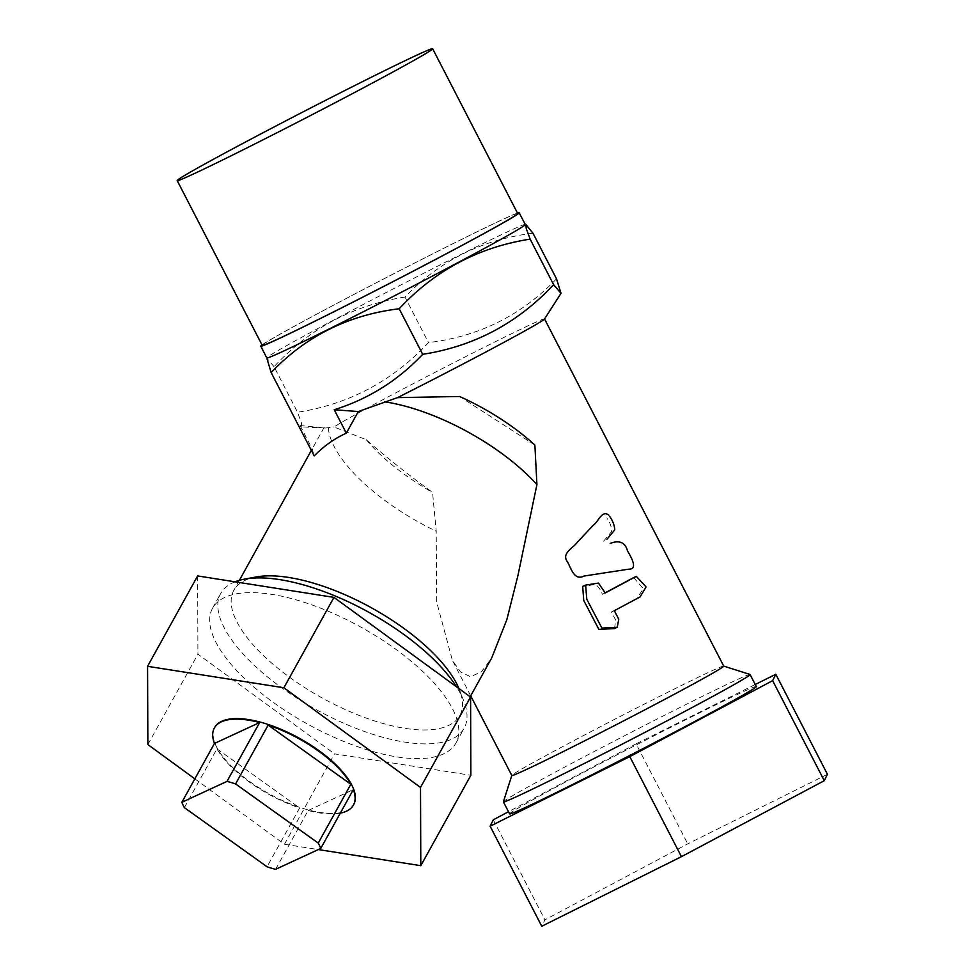 <?xml version="1.0" encoding="UTF-8"?>
<svg xmlns="http://www.w3.org/2000/svg" width="975" height="975" viewBox="0 0 975 975"><rect width="100%" height="100%" fill="white"/><g stroke="black" fill="none" stroke-linecap="round" stroke-linejoin="round"><path stroke-width="0.73" stroke-dasharray="4.88 3.66" d="M234.987 581.807A139.108 55.319 -151 0 0 233.062 582.648A139.108 55.319 -151 0 0 220.728 593.47A139.108 55.319 -151 0 0 315.607 709.276A139.108 55.319 -151 0 0 464.1 728.288A139.108 55.319 -151 0 0 463.698 700.647A139.108 55.319 -151 0 0 456.519 686.814M224.896 597.383A139.108 55.319 -151 0 0 212.562 608.217A139.108 55.319 -151 0 0 307.442 724.011A139.108 55.319 -151 0 0 455.934 743.023A139.108 55.319 -151 0 0 377.959 637.211A139.108 55.319 -151 0 0 224.896 597.383M503.393 801.779A138.803 3.205 152.7 0 1 625.28 735.357A138.803 3.205 152.7 0 1 750.031 674.481M509.608 813.893A138.803 3.205 152.7 0 1 631.483 747.386A138.803 3.205 152.7 0 1 756.307 686.571M544.489 319.057A119.23 2.754 -27.3 0 0 544.525 318.923A119.23 2.754 -27.3 0 0 531.338 324.261A119.23 2.754 -27.3 0 0 420.676 379.787A119.23 2.754 -27.3 0 0 334.047 427.013L366.259 439.701C386.039 457.092 408.135 474.667 432.547 492.424L436.215 531.204L436.629 601.819L452.339 660.258L460.59 671.994L470.572 676.723L481.479 671.775L491.753 657.845M723.73 666.12A119.23 2.754 -27.3 0 0 723.669 666.083A119.23 2.754 -27.3 0 0 710.543 671.458A119.23 2.754 -27.3 0 0 591.91 731.14A119.23 2.754 -27.3 0 0 511.814 775.43A119.23 2.754 -27.3 0 0 511.814 775.491L511.814 775.43M534.885 445.063L459.603 396.496M603.622 541.125L611.605 531.643C611.739 527.122 610.143 522.539 606.816 517.908M605.146 592.837L602.355 594.311C600.905 590.192 598.65 586.889 595.603 584.403L582.709 586.426M614.347 628.619L615.883 620.527L611.483 611.983L636.87 598.455L643.342 588.668L633.64 577.614M325.516 428.013L301.787 426.904L300.105 425.527L325.516 428.013L334.047 427.013M301.787 426.904L301.458 423.004L297.546 412.242C348.904 404.284 392.547 381.067 428.476 342.591C478.896 336.57 521.576 315.315 556.518 278.813M533.008 233.269C482.601 239.289 439.92 260.544 404.978 297.058L428.476 342.591M404.978 297.058C353.352 305.151 309.709 328.368 274.048 366.697L297.546 412.242M300.105 425.527L312.195 448.963L314.169 455.91M274.048 366.697L266.65 358.02M262.007 344.931A145.36 3.352 152.7 0 1 388.428 276.473A145.36 3.352 152.7 0 1 517.469 213.074M525.318 224.494A145.482 3.352 -27.3 0 0 525.159 224.433A145.482 3.352 -27.3 0 0 509.242 231.014A145.482 3.352 -27.3 0 0 365.552 303.274A145.482 3.352 -27.3 0 0 266.809 357.776A145.482 3.352 -27.3 0 0 266.772 357.947M366.259 439.701A123.325 49.055 -151 0 0 432.547 492.424M328.368 427.793A129.175 51.37 -151 0 0 436.215 531.204M255.791 577.017A129.175 51.37 -151 0 0 245.286 580.259A129.175 51.37 -151 0 0 233.842 590.314A129.175 51.37 -151 0 0 321.945 697.844A129.175 51.37 -151 0 0 459.822 715.492A129.175 51.37 -151 0 0 459.444 689.825A129.175 51.37 -151 0 0 458.945 688.582M324.175 427.342L312.195 448.963M611.483 611.983L614.335 610.667M584.049 586.036L586.962 584.683M602.355 594.311L605.219 592.983M517.701 213.525A143.739 3.315 -27.3 0 0 501.808 219.96A143.739 3.315 -27.3 0 0 357.362 292.658A143.739 3.315 -27.3 0 0 262.238 345.382M827.434 774.296L687.753 843.875L544.915 919.852L541.759 926.25M755.235 684.499L636.114 743.84L687.753 843.875M493.277 819.817L544.915 919.852M636.114 743.84L508.487 811.724M194.842 778.842L284.468 844.24L334.535 753.858L470.864 775.308M284.468 844.24L318.325 849.566M197.632 575.933L197.925 654.164L334.535 753.858M147.859 744.547L197.925 654.164M214.512 727.752A79.487 31.614 -151 0 0 268.868 793.662A79.487 31.614 -151 0 0 353.572 804.777M275.596 869.334L308.185 810.505A79.487 31.614 -151 0 0 340.299 813.15M184.373 807.629L216.962 748.8A79.487 31.614 -151 0 0 299.63 807.946L267.04 866.775M216.962 748.8L299.63 807.946M308.185 810.505L353.34 789.604M455.934 743.023L464.1 728.288M212.562 608.217L220.728 593.47M470.706 695.845L452.339 660.258M312.085 449.048L311.33 450.413M239.375 580.332L233.842 590.314M470.194 696.784L459.822 715.492M459.444 689.825L463.698 700.647"/><path stroke-width="1.46" d="M456.519 686.814A139.108 55.319 -151 0 0 244.372 579.162A139.108 55.319 -151 0 0 234.987 581.807M723.706 666.096L750.031 674.481A138.803 3.205 152.7 0 1 750.092 674.529A138.803 3.205 152.7 0 1 658.223 725.449A138.803 3.205 152.7 0 1 518.737 795.649A138.803 3.205 152.7 0 1 503.393 801.864A138.803 3.205 152.7 0 1 503.393 801.779L511.802 775.466A119.23 2.754 -27.3 0 0 525.001 770.152A119.23 2.754 -27.3 0 0 644.816 709.849A119.23 2.754 -27.3 0 0 723.73 666.12L544.55 318.971M750.092 674.529L756.307 686.571A138.803 3.205 152.7 0 1 692.555 722.646A138.803 3.205 152.7 0 1 524.952 807.678A138.803 3.205 152.7 0 1 509.608 813.893L503.393 801.864M470.194 696.784L491.753 657.845L506.805 619.759L517.896 575.725L536.92 484.587L534.885 445.063A123.325 49.055 -151 0 0 459.603 396.496L397.568 397.617A119.23 2.754 -27.3 0 0 544.489 319.057L561.015 293.341L553.617 284.676C517.688 323.139 474.045 346.357 422.687 354.315C397.983 380.53 368.489 399.007 334.23 409.732L358.3 411.548L346.332 433.168L334.23 409.732M585.634 585.073L598.492 583.087L605.219 592.983L636.322 576.371L646.108 586.926L640.002 596.992L614.335 610.667L618.759 619.235L617.224 627.291L601.904 628.071L586.792 599.296L585.634 585.073L582.697 586.402L583.72 600.429L598.857 629.35L614.347 628.619M633.64 577.614L605.146 592.837M397.568 397.617L358.3 411.548M266.736 357.886L271.147 372.56C305.882 336.156 348.562 314.901 399.177 308.77C434.85 270.441 478.493 247.223 530.12 239.131L526.207 228.369L525.866 224.469L533.008 233.269L556.518 278.813L561.015 293.341M271.147 372.56L314.169 455.91C324.029 445.965 334.754 438.384 346.332 433.168M399.177 308.77L422.687 354.315M530.12 239.131L553.617 284.676M517.469 213.074A145.36 3.352 152.7 0 1 519.139 212.782A145.36 3.352 152.7 0 1 422.955 266.09A145.36 3.352 152.7 0 1 276.863 339.617A145.36 3.352 152.7 0 1 260.8 346.125A145.36 3.352 152.7 0 1 262.007 344.931M260.8 346.125L266.772 357.947A145.482 3.352 -27.3 0 0 282.848 351.427A145.482 3.352 -27.3 0 0 429.049 277.851A145.482 3.352 -27.3 0 0 525.318 224.494L519.139 212.782M536.92 484.587A129.175 51.37 -151 0 0 384.503 401.81M458.945 688.582A129.175 51.37 -151 0 0 370.683 607.388A129.175 51.37 -151 0 0 255.791 577.017L244.372 579.162M609.777 516.543C612.775 520.845 614.445 525.269 614.762 529.827L606.962 539.26M416.764 55.185A143.739 3.315 -27.3 0 0 272.317 127.883A143.739 3.315 -27.3 0 0 177.194 180.607A143.739 3.315 -27.3 0 0 193.074 174.172A143.739 3.315 -27.3 0 0 337.521 101.473A143.739 3.315 -27.3 0 0 432.656 48.75A143.739 3.315 -27.3 0 0 416.764 55.185M177.194 180.607L262.238 345.382A143.739 3.315 -27.3 0 0 391.487 282.397A143.739 3.315 -27.3 0 0 517.701 213.525L432.656 48.75M508.487 811.724L493.277 819.817L490.12 826.203L541.759 926.25L681.428 856.672L824.265 780.695L827.434 774.296L775.795 674.261L755.235 684.499M490.12 826.203L629.801 756.624L681.428 856.672M629.801 756.624L772.639 680.648L824.265 780.695M772.639 680.648L775.795 674.261M318.325 849.566L420.798 865.69L470.864 775.308L470.584 697.064L333.962 597.383L197.632 575.933L147.566 666.315L147.859 744.547L194.842 778.842M420.798 865.69L420.518 787.447L470.584 697.064M420.518 787.447L283.896 687.765L333.962 597.383M283.896 687.765L147.566 666.315M353.572 804.777A79.487 31.614 -151 0 0 353.718 804.521A79.487 31.614 -151 0 0 309.16 744.059A79.487 31.614 -151 0 0 221.691 721.293A79.487 31.614 -151 0 0 214.646 727.484A79.487 31.614 -151 0 0 214.512 727.752M227.017 781.377L259.606 722.548A79.487 31.614 -151 0 0 221.41 721.817A79.487 31.614 -151 0 0 214.366 728.008A79.487 31.614 -151 0 0 214.451 743.45L181.862 802.279A79.487 31.614 -151 0 0 184.373 807.629L267.04 866.775A79.487 31.614 -151 0 0 275.596 869.334L320.751 848.445A79.487 31.614 -151 0 0 318.24 843.082L235.572 783.937A79.487 31.614 -151 0 0 227.017 781.377L181.862 802.279M318.24 843.082L350.829 784.253A79.487 31.614 -151 0 0 268.162 725.108L235.572 783.937M340.299 813.15A79.487 31.614 -151 0 0 353.425 805.045A79.487 31.614 -151 0 0 353.34 789.604L320.751 848.445M350.829 784.253L268.162 725.108M259.606 722.548L214.451 743.45M610.167 543.465C616.432 540.808 624.817 540.369 627.437 550.765C630.959 556.835 638.588 569.558 628.534 569.193L584.086 576.042C574.238 580.978 571.289 568.644 567.487 561.893C560.954 553.215 573.556 547.901 577.444 542.088L593.324 525.22C598.638 521.625 601.758 509.693 608.875 515.19M511.814 775.491L470.706 695.845M311.33 450.413L239.375 580.332M617.224 627.278L614.335 628.607M636.334 576.383L633.409 577.724"/></g></svg>
